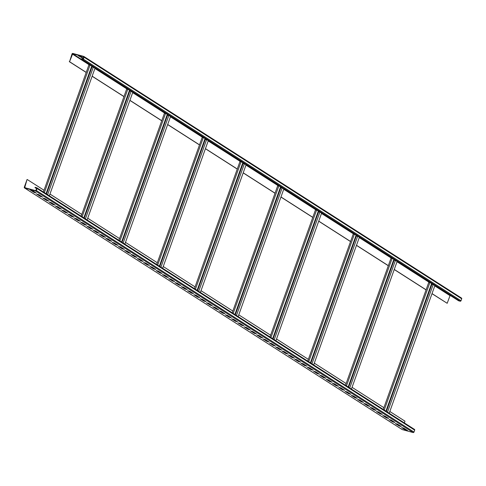 <?xml version="1.0" encoding="UTF-8"?>
<svg xmlns="http://www.w3.org/2000/svg" width="486" height="486" viewBox="0 0 486 486"><rect width="100%" height="100%" fill="white"/><g stroke="black" fill="none" stroke-linecap="round" stroke-linejoin="round"><path stroke-width="0.73" d="M389.821 411.478L404.978 421.174L404.352 422.917M36.954 187.906L414.327 429.326A0.693 0.589 122.6 0 1 414.673 430.134L413.981 432.066A0.693 0.589 122.6 0 1 413.173 432.558L402.28 429.594A0.693 0.589 122.6 0 1 402.019 429.43M35.107 187.304L36.699 187.742A0.693 0.589 122.6 0 1 37.045 188.544L36.353 190.482A0.693 0.589 122.6 0 1 35.539 190.968L24.646 188.009A0.693 0.589 122.6 0 1 24.3 187.201L27.058 179.504L24.695 187.651L35.654 190.646L36.754 188.465L34.992 187.632L35.107 187.304M32.434 190.591L30.266 189.996L34.044 192.413L36.213 193.003L32.434 190.591M38.728 194.613L36.559 194.023L40.338 196.441L42.507 197.03L38.728 194.613M45.022 198.64L42.853 198.051L46.632 200.469L48.8 201.058L45.022 198.64M51.322 202.668L49.147 202.079L52.925 204.497L55.094 205.086L51.322 202.668M57.615 206.696L55.44 206.107L59.219 208.518L61.388 209.108L57.615 206.696M63.909 210.724L61.74 210.128L65.513 212.546L67.682 213.135L63.909 210.724M70.203 214.745L68.034 214.156L71.806 216.574L73.975 217.163L70.203 214.745M76.496 218.773L74.328 218.184L78.1 220.601L80.269 221.191L76.496 218.773M82.79 222.801L80.621 222.211L84.394 224.623L86.563 225.218L82.79 222.801M89.084 226.828L86.915 226.239L90.688 228.651L92.856 229.24L89.084 226.828M95.378 230.856L93.209 230.261L96.981 232.679L99.15 233.268L95.378 230.856M101.671 234.878L99.502 234.288L103.275 236.706L105.444 237.296L101.671 234.878M107.965 238.905L105.796 238.316L109.569 240.734L111.737 241.323L107.965 238.905M114.259 242.933L112.09 242.344L115.862 244.756L118.031 245.351L114.259 242.933M120.552 246.961L118.384 246.372L122.156 248.783L124.325 249.373L120.552 246.961M126.846 250.983L124.677 250.393L128.45 252.811L130.619 253.4L126.846 250.983M133.14 255.01L130.971 254.421L134.744 256.839L136.912 257.428L133.14 255.01M139.433 259.038L137.265 258.449L141.037 260.867L143.206 261.456L139.433 259.038M145.727 263.066L143.558 262.476L147.331 264.888L149.506 265.484L145.727 263.066M152.021 267.093L149.852 266.504L153.625 268.916L155.799 269.505L152.021 267.093M158.315 271.115L156.146 270.526L159.924 272.944L162.093 273.533L158.315 271.115M164.608 275.143L162.439 274.554L166.218 276.971L168.387 277.561L164.608 275.143M170.902 279.171L168.733 278.581L172.512 280.999L174.681 281.588L170.902 279.171M177.196 283.198L175.027 282.609L178.805 285.021L180.974 285.61L177.196 283.198M183.489 287.226L181.321 286.637L185.099 289.049L187.268 289.638L183.489 287.226M189.783 291.248L187.614 290.658L191.393 293.076L193.562 293.666L189.783 291.248M196.077 295.275L193.908 294.686L197.687 297.104L199.855 297.693L196.077 295.275M202.37 299.303L200.202 298.714L203.98 301.132L206.149 301.721L202.37 299.303M208.664 303.331L206.495 302.742L210.274 305.153L212.443 305.743L208.664 303.331M214.958 307.359L212.789 306.763L216.568 309.181L218.736 309.77L214.958 307.359M221.252 311.38L219.083 310.791L222.861 313.209L225.03 313.798L221.252 311.38M227.545 315.408L225.376 314.819L229.155 317.237L231.324 317.826L227.545 315.408M233.839 319.436L231.67 318.846L235.449 321.264L237.618 321.853L233.839 319.436M240.133 323.463L237.964 322.874L241.742 325.286L243.911 325.875L240.133 323.463M246.426 327.491L244.258 326.896L248.036 329.314L250.205 329.903L246.426 327.491M252.72 331.513L250.551 330.923L254.33 333.341L256.499 333.931L252.72 331.513M259.014 335.54L256.845 334.951L260.624 337.369L262.792 337.958L259.014 335.54M265.307 339.568L263.139 338.979L266.917 341.391L269.086 341.986L265.307 339.568M271.601 343.596L269.432 343.007L273.211 345.418L275.38 346.008L271.601 343.596M277.895 347.624L275.726 347.028L279.505 349.446L281.673 350.035L277.895 347.624M284.189 351.645L282.02 351.056L285.798 353.474L287.967 354.063L284.189 351.645M290.482 355.673L288.313 355.084L292.092 357.502L294.261 358.091L290.482 355.673M296.782 359.701L294.607 359.111L298.386 361.523L300.555 362.119L296.782 359.701M303.076 363.728L300.907 363.139L304.679 365.551L306.848 366.14L303.076 363.728M309.369 367.75L307.201 367.161L310.973 369.579L313.142 370.168L309.369 367.75M315.663 371.778L313.494 371.189L317.267 373.606L319.436 374.196L315.663 371.778M321.957 375.806L319.788 375.216L323.561 377.634L325.729 378.223L321.957 375.806M328.25 379.833L326.082 379.244L329.854 381.656L332.023 382.251L328.25 379.833M334.544 383.861L332.375 383.272L336.148 385.684L338.317 386.273L334.544 383.861M340.838 387.883L338.669 387.293L342.442 389.711L344.61 390.301L340.838 387.883M347.132 391.91L344.963 391.321L348.735 393.739L350.904 394.328L347.132 391.91M353.425 395.938L351.257 395.349L355.029 397.767L357.198 398.356L353.425 395.938M359.719 399.966L357.55 399.377L361.323 401.788L363.492 402.378L359.719 399.966M366.013 403.994L363.844 403.404L367.616 405.816L369.785 406.405L366.013 403.994M372.306 408.015L370.138 407.426L373.91 409.844L376.079 410.433L372.306 408.015M378.6 412.043L376.431 411.454L380.204 413.872L382.373 414.461L378.6 412.043M384.894 416.071L382.725 415.481L386.498 417.899L388.672 418.489L384.894 416.071M391.187 420.098L389.019 419.509L392.791 421.921L394.966 422.51L391.187 420.098M397.481 424.126L395.312 423.531L399.091 425.949L401.26 426.538L397.481 424.126M403.775 428.148L401.606 427.558L405.385 429.976L407.554 430.566L403.775 428.148M430.547 282.84L428.78 282.323L383.891 407.687L352.058 387.318M392.785 258.68L391.017 258.163L346.129 383.527L314.296 363.157M355.023 234.519L353.249 234.009L308.367 359.367L276.534 339.003M317.255 210.365L315.487 209.849L270.605 335.206L238.772 314.843M279.493 186.205L277.725 185.688L232.843 311.052L201.004 290.683M241.73 162.045L239.963 161.528L195.074 286.892L163.241 266.522M203.968 137.884L202.2 137.374L157.312 262.732L125.479 242.368M166.206 113.73L164.438 113.214L119.55 238.571L87.717 218.208M128.444 89.57L126.67 89.053L81.788 214.411L49.955 194.048M90.675 65.41L88.908 64.893L44.026 190.257L27.344 179.583M44.026 190.257L43.4 192M81.788 214.411L81.162 216.161M119.55 238.571L118.924 240.315M157.312 262.732L156.686 264.475M195.074 286.892L194.455 288.635M232.843 311.052L232.217 312.796M270.605 335.206L269.979 336.95M308.367 359.367L307.741 361.11M346.129 383.527L345.503 385.27M383.891 407.687L383.266 409.431M426.101 289.808L394.268 269.438M388.338 265.648L356.499 245.284M350.57 241.487L318.737 221.124M312.808 217.327L280.975 196.964M275.046 193.173L243.213 172.803M237.283 169.013L205.45 148.649M199.521 144.852L167.688 124.489M161.759 120.692L129.926 100.329M123.991 96.538L92.158 76.168M86.229 72.378L69.553 61.704L72.712 53.764L83.677 56.759L83.088 59.067L81.089 58.879L80.974 59.201L82.565 59.632A0.693 0.589 -57.4 0 0 83.373 59.146L84.066 57.208A0.693 0.589 -57.4 0 0 83.72 56.406L72.827 53.442A0.693 0.589 -57.4 0 0 72.019 53.934L69.553 61.704M431.999 293.684L447.181 303.294L450.139 295.373M447.181 303.294L432.03 293.599M433.822 284.936L431.465 283.939M426.07 289.893L394.231 269.53M388.302 265.733L356.469 245.369M350.54 241.572L318.707 221.209M312.777 217.418L280.944 197.049M275.015 193.258L243.182 172.895M237.253 169.098L205.42 148.734M199.491 144.937L167.658 124.574M161.729 120.783L129.89 100.414M123.96 96.623L92.127 76.259M86.198 72.463L69.261 61.631M80.974 59.201L458.608 300.791L460.199 301.223A0.693 0.589 -57.4 0 0 461.007 300.737L461.7 298.799A0.693 0.589 -57.4 0 0 461.354 297.991L83.981 56.57M83.398 58.199L80.5 56.346L78.331 55.756L83.288 58.496M79.412 56.048L83.313 58.144M82.11 58.174L82.225 57.852M93.95 67.505L91.599 66.509M131.712 91.66L129.361 90.669M169.474 115.82L167.123 114.824M207.243 139.98L204.885 138.984M245.005 164.14L242.648 163.144M282.767 188.301L280.41 187.304M320.529 212.455L318.178 211.459M358.291 236.615L355.94 235.619M396.054 260.775L393.703 259.779M31.347 190.293L35.247 192.389M37.641 194.321L41.541 196.417M43.934 198.343L47.835 200.439M50.228 202.37L54.128 204.466M56.522 206.398L60.428 208.494M62.816 210.426L66.722 212.522M69.109 214.454L73.015 216.549M75.403 218.475L79.309 220.571M81.697 222.503L85.603 224.599M87.99 226.531L91.897 228.627M94.284 230.558L98.19 232.654M100.578 234.586L104.484 236.676M106.871 238.608L110.778 240.704M113.165 242.636L117.071 244.731M119.459 246.663L123.365 248.759M125.753 250.691L129.659 252.787M132.046 254.713L135.952 256.808M138.34 258.74L142.246 260.836M144.64 262.768L148.54 264.864M150.933 266.796L154.834 268.892M157.227 270.824L161.127 272.919M163.521 274.845L167.421 276.941M169.814 278.873L173.715 280.969M176.108 282.901L180.008 284.996M182.402 286.928L186.302 289.024M188.696 290.956L192.596 293.052M194.989 294.978L198.889 297.074M201.283 299.005L205.183 301.101M207.577 303.033L211.477 305.129M213.87 307.061L217.771 309.157M220.164 311.089L224.064 313.184M226.458 315.11L230.358 317.206M232.751 319.138L236.652 321.234M239.045 323.166L242.945 325.262M245.339 327.193L249.239 329.289M251.633 331.221L255.533 333.317M257.926 335.243L261.826 337.339M264.22 339.271L268.12 341.366M270.514 343.298L274.414 345.394M276.807 347.326L280.708 349.422M283.101 351.354L287.001 353.443M289.395 355.375L293.295 357.471M295.688 359.403L299.595 361.499M301.982 363.431L305.888 365.527M308.276 367.459L312.182 369.554M314.57 371.48L318.476 373.576M320.863 375.508L324.77 377.604M327.157 379.536L331.063 381.632M333.451 383.563L337.357 385.659M339.744 387.591L343.651 389.687M346.038 391.613L349.944 393.709M352.332 395.64L356.238 397.736M358.625 399.668L362.532 401.764M364.919 403.696L368.825 405.792M371.213 407.724L375.119 409.82M377.507 411.745L381.413 413.841M383.806 415.773L387.707 417.869M390.1 419.801L394 421.897M396.394 423.828L400.294 425.924M402.687 427.856L406.588 429.952M36.669 188.702L34.992 187.632M34.16 192.091L34.044 192.413M40.453 196.119L40.338 196.441M46.747 200.147L46.632 200.469M53.041 204.169L52.925 204.497M59.335 208.196L59.219 208.518M65.628 212.224L65.513 212.546M71.922 216.252L71.806 216.574M78.216 220.28L78.1 220.601M84.509 224.301L84.394 224.623M90.803 228.329L90.688 228.651M97.097 232.357L96.981 232.679M103.39 236.384L103.275 236.706M109.684 240.406L109.569 240.734M115.978 244.434L115.862 244.756M122.272 248.461L122.156 248.783M128.565 252.489L128.45 252.811M134.859 256.517L134.744 256.839M141.153 260.539L141.037 260.867M147.452 264.566L147.331 264.888M153.746 268.594L153.625 268.916M160.04 272.622L159.924 272.944M166.334 276.649L166.218 276.971M172.627 280.671L172.512 280.999M178.921 284.699L178.805 285.021M185.215 288.727L185.099 289.049M191.508 292.754L191.393 293.076M197.802 296.782L197.687 297.104M204.096 300.804L203.98 301.132M210.389 304.831L210.274 305.153M216.683 308.859L216.568 309.181M222.977 312.887L222.861 313.209M229.27 316.915L229.155 317.237M235.564 320.936L235.449 321.264M241.858 324.964L241.742 325.286M248.152 328.992L248.036 329.314M254.445 333.019L254.33 333.341M260.739 337.047L260.624 337.369M267.033 341.069L266.917 341.391M273.326 345.096L273.211 345.418M279.62 349.124L279.505 349.446M285.914 353.152L285.798 353.474M292.208 357.18L292.092 357.502M298.501 361.201L298.386 361.523M304.795 365.229L304.679 365.551M311.089 369.257L310.973 369.579M317.382 373.284L317.267 373.606M323.676 377.306L323.561 377.634M329.97 381.334L329.854 381.656M336.263 385.362L336.148 385.684M342.557 389.389L342.442 389.711M348.851 393.417L348.735 393.739M355.145 397.439L355.029 397.767M361.438 401.466L361.323 401.788M367.732 405.494L367.616 405.816M374.026 409.522L373.91 409.844M380.319 413.55L380.204 413.872M386.613 417.571L386.498 417.899M392.913 421.599L392.791 421.921M399.206 425.627L399.091 425.949M405.5 429.654L405.385 429.976M414.673 430.134L37.045 188.544M413.981 432.066L36.353 190.482M413.173 432.558L35.539 190.968M402.28 429.594L24.646 188.009M25.551 187.9L24.592 187.28M429.861 282.621L384.238 410.05M449.939 295.597L434.782 285.902M432.722 284.583L431.513 283.806M429.496 282.518L397.019 261.741M394.96 260.423L393.751 259.652M391.734 258.364L359.257 237.587M357.198 236.269L355.983 235.491M353.972 234.203L321.495 213.427M319.436 212.109L318.221 211.331M316.21 210.043L283.733 189.267M281.673 187.948L280.458 187.171M278.448 185.883L245.971 165.106M243.905 163.788L242.696 163.017M240.679 161.729L208.202 140.952M206.143 139.634L204.934 138.856M202.917 137.568L170.44 116.792M168.381 115.474L167.172 114.696M165.155 113.408L132.678 92.632M130.619 91.313L129.404 90.536M127.393 89.248L94.916 68.471M92.856 67.153L91.641 66.382M89.631 65.094L72.305 54.007M460.199 301.223L82.565 59.632M81.016 59.079L72.712 53.764M461.7 298.799L84.066 57.208M461.007 300.737L83.373 59.146M89.995 65.191L44.366 192.62M92.054 66.801L46.516 193.993M93.269 67.287L47.64 194.716M46.006 199.272L45.891 199.594M127.757 89.351L82.128 216.78M129.817 90.961L84.278 218.153M131.032 91.441L85.402 218.87M83.774 223.432L83.653 223.754M165.519 113.505L119.896 240.935M167.585 115.121L122.041 242.314M168.794 115.601L123.165 243.03M121.536 247.587L121.421 247.915M203.282 137.666L157.658 265.095M205.347 139.275L159.803 266.468M206.556 139.761L160.927 267.191M159.299 271.747L159.183 272.075M241.044 161.826L195.421 289.255M243.109 163.436L197.565 290.628M244.318 163.922L198.695 291.351M197.061 295.907L196.945 296.229M278.812 185.986L233.183 313.415M280.872 187.596L235.333 314.788M282.08 188.076L236.457 315.505M234.823 320.067L234.708 320.389M316.574 210.14L270.945 337.57M318.634 211.756L273.096 338.949M319.843 212.236L274.219 339.665M272.585 344.222L272.47 344.55M354.337 234.301L308.707 361.73M356.396 235.91L310.858 363.103M357.611 236.396L311.982 363.826M310.354 368.382L310.232 368.71M392.099 258.461L346.475 385.89M394.158 260.071L348.62 387.263M395.373 260.557L349.744 387.986M348.116 392.542L347.994 392.87M433.135 284.711L387.506 412.14M385.878 416.702L385.763 417.024M431.926 284.231L386.382 411.423M36.839 187.803L414.473 429.393M24.507 187.942L402.135 429.533M461.493 298.058L83.865 56.467M91.745 66.09L46.055 193.701M95.019 68.186L49.329 195.791M129.507 90.25L83.817 217.856M132.781 92.346L87.091 219.951M167.269 114.41L121.585 242.016M170.543 116.506L124.853 244.112M205.037 138.571L159.347 266.176M208.306 140.661L162.616 268.272M242.8 162.731L197.109 290.336M246.074 164.821L200.384 292.426M280.562 186.885L234.872 314.491M283.836 188.981L238.146 316.586M318.324 211.046L272.634 338.651M321.598 213.141L275.908 340.747M356.086 235.206L310.396 362.811M359.361 237.296L313.67 364.907M393.848 259.366L348.158 386.971M397.123 261.456L351.433 389.061M434.885 285.616L389.195 413.222M431.617 283.52L385.927 411.132"/></g></svg>
